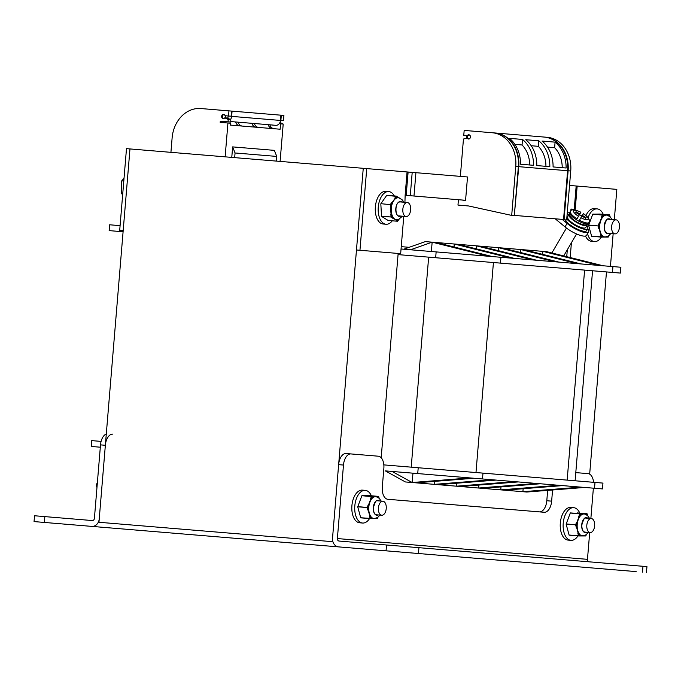 <?xml version="1.0" encoding="UTF-8"?>
<svg xmlns="http://www.w3.org/2000/svg" width="681" height="681" viewBox="0 0 681 681"><rect width="100%" height="100%" fill="white"/><g stroke="black" fill="none" stroke-linecap="round" stroke-linejoin="round"><path stroke-width="1.02" d="M403.765 216.32L400.666 253.655L356.469 249.987L363.254 168.309L126.487 148.645L119.703 230.314L123.184 230.604L129.969 148.935L98.958 522.276L332.898 541.71M589.669 474.155L606.473 271.923M359.951 250.276L366.736 168.599L363.254 168.309L332.243 541.659M515.764 166.419L511.695 215.417L514.3 215.63L518.369 166.632L515.764 166.419A31.607 26.227 94.7 0 0 492.244 132.744L464.17 130.411L463.744 135.545L467.217 135.834A2.111 1.745 -85.3 0 1 470.443 137.043A2.111 1.745 -85.3 0 1 467.157 137.945L463.455 139.043L460.356 176.379L395.465 170.991M385.335 470.886L602.472 488.924L580.782 487.119L522.897 491.708L412.175 482.514L392.111 471.448L412.958 473.176L470.069 477.926L412.175 482.514L405.399 481.952L385.335 470.886L392.111 471.448M401.245 246.65L409.153 247.314L401.245 246.65M381.181 457.743L398.155 253.443M120.086 225.649L109.641 224.781L109.156 230.612L123.091 231.77M575.113 480.777L592.555 270.766L398.053 254.609L620.4 273.081L620.885 267.25L401.049 248.991M117.106 231.276L109.156 230.612M620.4 273.081L599.782 271.37M592.555 270.766L601.161 271.481M461.284 259.861L460.484 259.801M424.901 256.839L426.238 256.95M602.472 488.924L602.957 483.093L383.846 464.885M101.103 441.399L91.714 440.616L91.228 446.455L100.32 447.204M99.171 447.111L91.228 446.455M504.664 490.192L562.549 485.604L580.782 487.119M562.991 485.647L558.641 485.281L500.756 489.869L501.003 486.889M482.523 488.354L540.408 483.765L558.641 485.281M540.85 483.799L536.5 483.442L478.607 488.03L478.862 485.051M460.373 486.515L518.258 481.927L536.5 483.442M518.701 481.961L514.351 481.603L456.466 486.191L456.713 483.212M438.232 484.676L496.117 480.088L514.351 481.603M496.56 480.122L492.21 479.764L434.325 484.353L434.572 481.373M416.091 482.838L473.976 478.249L492.21 479.764M474.419 478.283L470.069 477.926M492.389 256.575L436.053 242.496L425.37 241.61L403.748 249.212M603.111 265.769L546.775 251.698L542.868 251.366L599.203 265.445M580.961 263.93L524.625 249.85L542.868 251.366L542.612 254.353M524.625 249.85L520.718 249.527L577.054 263.607M558.82 262.091L502.484 248.012L520.718 249.527L520.471 252.506M502.484 248.012L498.577 247.688L554.913 261.768M536.679 260.253L480.343 246.173L498.577 247.688L498.33 250.668M480.343 246.173L476.436 245.85L532.772 259.929M514.53 258.414L458.194 244.334L476.436 245.85L476.181 248.829M458.194 244.334L454.287 244.011L510.622 258.09M436.053 242.496L454.287 244.011L454.04 246.99M410.524 249.774L432.146 242.172L488.481 256.252M431.371 251.502L432.146 242.172M412.958 473.176L412.175 482.514M584.69 487.443L526.805 492.031L522.897 491.708L523.144 488.728M38.025 521.918L34.05 521.586L34.535 515.755L92.275 520.548A2.341 1.941 -85.3 0 0 94.404 518.377L100.507 444.872A11.705 6.538 94.7 0 1 106.287 434.001M112.833 434.155A11.705 6.538 -85.3 0 0 105.351 445.28L99.247 518.777A8.198 6.801 94.7 0 1 91.79 526.387L34.05 521.586M266.629 540.91L298.567 543.557M90.156 526.251L58.208 523.595M341.888 547.158L91.79 526.387L341.888 547.158A8.198 6.801 -85.3 0 0 341.93 547.166M589.201 561.834A2.341 1.941 94.7 0 1 587.465 559.339L589.695 532.499M590.861 518.505L593.381 488.166M646.465 572.457L646.95 566.626L339.112 541.054A2.341 1.941 -85.3 0 1 337.376 538.56L343.479 465.055A11.705 6.538 -85.3 0 1 350.962 453.929L346.118 453.529A11.705 6.538 94.7 0 0 338.636 464.655L332.532 538.16A8.198 6.801 94.7 0 0 338.627 546.886L588.725 567.665A8.198 6.801 -85.3 0 0 588.725 567.665L636.156 571.606M370.873 549.567L402.82 552.223M579.284 566.881L611.232 569.537M547.66 490.38L546.8 500.748A11.705 6.538 -85.3 0 1 539.326 511.874M346.118 453.529L378.313 456.202A11.705 6.538 -85.3 0 1 383.854 468.409L382.305 487.077A11.705 6.538 94.7 0 0 387.855 499.292L544.162 512.274A11.705 6.538 94.7 0 0 551.644 501.148L552.572 489.997M593.568 482.31A11.705 6.538 -85.3 0 0 588.026 473.627L575.785 472.605M404.931 202.317L405.135 195.285L465.583 200.308M366.736 168.599L408.115 172.038L406.174 195.37M461.709 199.984L465.557 200.546L467.515 176.975L408.115 172.038M392.282 220.806A16.387 9.151 -85.3 0 1 386.025 224.245A16.387 9.151 -85.3 0 1 378.21 207.909A16.387 9.151 -85.3 0 1 388.74 191.574A16.387 9.151 -85.3 0 1 394.325 195.958M388.74 191.574L385.838 191.335A16.387 9.151 94.7 0 0 375.308 207.671A16.387 9.151 94.7 0 0 383.122 224.006L386.025 224.245M369.553 518.582A16.387 9.151 -85.3 0 1 362.573 523.034A16.387 9.151 -85.3 0 1 354.758 506.698A16.387 9.151 -85.3 0 1 365.288 490.363A16.387 9.151 -85.3 0 1 371.383 495.785M365.288 490.363L362.377 490.124A16.387 9.151 94.7 0 0 351.856 506.46A16.387 9.151 94.7 0 0 359.67 522.795L362.573 523.034M577.965 535.896A16.387 9.151 -85.3 0 1 570.984 540.348A16.387 9.151 -85.3 0 1 563.17 524.012A16.387 9.151 -85.3 0 1 573.7 507.677A16.387 9.151 -85.3 0 1 579.795 513.099M573.7 507.677L570.797 507.439A16.387 9.151 94.7 0 0 560.267 523.774A16.387 9.151 94.7 0 0 568.082 540.101L570.984 540.348M97.409 482.199L96.293 485.127L96.957 487.622M97.162 485.195L96.293 485.127M386.255 508.23A7.023 3.924 -85.3 0 1 381.735 515.228A7.023 3.924 -85.3 0 1 378.389 508.23A7.023 3.924 -85.3 0 1 382.901 501.225A7.023 3.924 -85.3 0 1 386.255 508.23M594.666 525.536A7.023 3.924 -85.3 0 1 590.155 532.542A7.023 3.924 -85.3 0 1 586.801 525.536A7.023 3.924 -85.3 0 1 591.312 518.539A7.023 3.924 -85.3 0 1 594.666 525.536M376.831 496.381L373.384 496.636L378.542 496.381L369.059 495.598L378.551 496.381L379.232 498.33M376.465 518.105A11.449 6.393 94.7 0 1 375.98 518.42L371.937 518.42A11.449 6.393 94.7 0 1 369.792 516.045L367.519 507.524L357.721 506.834L360.726 517.849L370.217 518.633L360.734 517.849M357.738 506.604L367.519 507.524L371.673 496.636L361.883 495.708L357.721 506.834M361.883 495.708L369.059 495.598M360.624 517.73L370.43 518.42L368.174 509.992A11.449 6.393 94.7 0 1 368.174 507.515A11.449 6.393 94.7 0 1 368.489 504.987L370.677 499.25A11.449 6.393 94.7 0 1 373.384 496.636L371.485 496.381L373.205 496.381M377.912 517.288L377.291 518.633L370.217 518.633L369.477 516.147M377.981 517.237L377.453 518.513M587.575 515.577L586.962 513.695L581.795 513.942L585.43 513.942A11.449 6.393 94.7 0 1 586.588 514.827M584.877 535.419A11.449 6.393 94.7 0 1 584.392 535.734L580.348 535.734A11.449 6.393 94.7 0 1 578.203 533.359L575.93 524.838L566.132 524.149L569.137 535.164L578.629 535.947L569.146 535.164M566.149 523.919L575.93 524.838L580.084 513.942L570.295 513.023L566.132 524.149M587.116 513.823L587.643 515.645M570.295 513.023L586.962 513.695M569.044 535.045L578.841 535.734L576.594 527.298A11.449 6.393 94.7 0 1 576.586 524.83A11.449 6.393 94.7 0 1 576.901 522.301L579.088 516.564A11.449 6.393 94.7 0 1 581.795 513.942L580.084 513.942L581.617 513.695M578.663 535.947L580.348 535.734L578.629 535.947L577.897 533.461M586.324 534.602L585.898 535.734L584.196 535.947L585.873 535.828M619.472 226.867A7.023 3.924 -85.3 0 1 614.96 233.864A7.023 3.924 -85.3 0 1 611.615 226.867A7.023 3.924 -85.3 0 1 616.126 219.861A7.023 3.924 -85.3 0 1 619.472 226.867M124.027 178.226L121.729 180.865L121.567 193.668L122.665 194.647M123.789 181.035L121.729 180.865M122.733 193.77L121.567 193.668M410.124 212.532A7.023 3.924 -85.3 0 1 406.165 216.515A7.023 3.924 -85.3 0 1 403.365 206.505A7.023 3.924 -85.3 0 1 407.323 202.521A7.023 3.924 -85.3 0 1 410.124 212.532M396.197 196.119L386.748 195.328L380.883 203.687L390.639 204.666L391.898 202.861A11.449 6.393 94.7 0 0 390.783 207.305L391.175 214.379A11.449 6.393 94.7 0 0 392.716 217.869L394.639 219.188M394.835 198.052L396.24 196.111L397.917 197.303A11.449 6.393 94.7 0 0 396.478 197.507A11.449 6.393 94.7 0 0 395.108 198.239L391.898 202.861L396.41 196.366L386.655 195.387M399.721 198.171L397.891 197.132M402.871 200.342L401.892 199.635M386.748 195.328L396.24 196.111L397.849 197.09L396.393 196.205M391.626 202.666L390.366 204.479L390.46 207.339L390.639 204.666L380.883 203.687M380.832 203.908L381.513 216.243L391.32 217.001L381.59 216.422L388.11 220.448M388.042 220.448L397.559 221.248L396.087 220.338M570.184 257.546L571.41 242.759M574.143 209.876L574.185 209.331L570.959 209.067L575.113 209.407M566.745 256.686L567.316 249.748M569.529 185.445L616.833 189.378L614.313 219.716M610.44 266.382L613.155 233.711M570.993 209.067L570.806 210.914M586.809 225.726A12.879 3.592 -149.7 0 1 587.78 228.697A15.22 4.248 -149.7 0 1 588.665 231.812A15.22 4.248 -149.7 0 1 580.221 231.14A15.22 4.248 -149.7 0 1 567.069 223.428L565.026 226.918L555.202 218.797M562.174 219.376L567.069 223.428M565.026 226.918A15.22 4.248 30.3 0 0 578.178 234.63A15.22 4.248 30.3 0 0 586.622 235.311L588.665 231.812M601.434 237.082A16.387 9.151 -85.3 0 1 594.436 241.559A16.387 9.151 -85.3 0 1 587.499 233.813M588.103 217.639A16.387 9.151 -85.3 0 1 597.152 208.888A16.387 9.151 -85.3 0 1 603.247 214.311M585.498 236.026A16.387 9.151 94.7 0 0 591.534 241.312L594.436 241.559M597.152 208.888L594.249 208.65A16.387 9.151 94.7 0 0 585.949 215.528M609.606 214.958L599.961 214.038L609.452 214.83L604.285 215.077L607.733 214.83M607.367 236.545A11.449 6.393 94.7 0 1 606.882 236.86L602.838 236.86A11.449 6.393 94.7 0 1 600.693 234.494L598.42 225.973L588.622 225.283L591.627 236.29L601.119 237.082L591.636 236.29M588.639 225.045L598.42 225.973L602.574 215.077L592.785 214.157L588.622 225.283M592.785 214.157L599.961 214.038M591.525 236.171L601.332 236.86L599.076 228.433A11.449 6.393 94.7 0 1 599.076 225.964A11.449 6.393 94.7 0 1 599.391 223.436L601.57 217.699A11.449 6.393 94.7 0 1 604.285 215.077L602.387 214.83L604.107 214.83M608.814 235.728L608.193 237.082L601.119 237.082L600.378 234.596M608.882 235.677L608.354 236.962M566.456 228.05L552.538 251.825A5.857 1.634 30.3 0 0 553.049 253.264M563.706 255.928L576.56 233.958M564.864 219.835A12.879 3.592 30.3 0 0 573.717 227.233A12.879 3.592 30.3 0 0 586.647 230.629L587.78 228.697A12.879 3.592 -149.7 0 1 574.858 225.292A12.879 3.592 -149.7 0 1 566.754 218.916M567.077 214.992A12.879 3.592 -149.7 0 1 568.618 215.077M568.941 214.532L567.579 216.864A10.538 2.937 30.3 0 0 575.181 224.721A10.538 2.937 30.3 0 0 585.762 227.514L587.124 225.181A10.538 2.937 -149.7 0 1 576.543 222.398A10.538 2.937 -149.7 0 1 568.941 214.532A10.538 2.937 -149.7 0 1 569.401 214.14M587.243 224.585A10.538 2.937 -149.7 0 1 587.124 225.181M589.091 222.423A10.836 3.022 -149.7 0 1 589.074 222.44A10.836 3.022 -149.7 0 1 579.437 220.244L578.867 221.214A10.836 3.022 30.3 0 0 588.52 223.394L589.091 222.423C590.189 219.827 588.265 216.89 583.311 213.621L583.268 213.698A8.495 2.366 -149.7 0 1 588.205 219.299A8.495 2.366 -149.7 0 1 580.902 217.733L578.867 221.214A10.836 3.022 -149.7 0 1 576.441 219.793L579.463 214.634L575.624 212.387L576.015 211.714L575.624 212.387M579.471 214.617A10.836 3.022 -149.7 0 1 581.897 216.039M580.902 217.733L581.889 216.056L585.728 218.303L586.12 217.622L582.281 215.375L581.889 216.056M583.268 213.698L582.281 215.375M578.475 216.311A8.495 2.366 -149.7 0 1 573.547 210.718A8.495 2.366 -149.7 0 1 580.842 212.276L579.854 213.962L576.015 211.714M580.842 212.276L580.893 212.2C574.347 209.339 570.848 209.093 570.389 211.476A10.836 3.022 -149.7 0 1 570.397 211.451M579.854 213.962L579.463 214.634M586.12 217.622L585.728 218.303M511.695 215.417L468.622 205.968L457.972 205.083L458.415 199.712M467.157 137.945L467.787 137.996M467.83 135.885L467.217 135.834M518.369 166.632A31.607 26.227 -85.3 0 0 494.849 132.957L495.24 132.991A31.607 26.227 94.7 0 1 518.76 166.666L514.317 215.4M492.244 132.744L494.849 132.957M514.708 215.434L563.553 219.486L567.605 170.718A31.607 26.227 -85.3 0 0 544.085 137.051L544.604 137.094A31.607 26.227 94.7 0 1 568.124 170.769L564.055 219.767L562.336 219.393M544.604 137.094L547.218 137.307A31.607 26.227 -85.3 0 1 570.729 170.982L566.66 219.98L564.055 219.767M466.911 138.013A5.269 4.367 94.7 0 1 466.732 135.911L466.74 135.791M544.085 137.051L495.24 132.991M486.038 132.225L500.944 133.467M520.514 164.223L533.538 165.304A31.607 26.227 94.7 0 0 522.523 139.443L509.499 138.362A31.607 26.227 -85.3 0 1 520.514 164.223M536.798 165.577L549.822 166.658A31.607 26.227 94.7 0 0 538.799 140.797L525.775 139.707A31.607 26.227 -85.3 0 1 536.798 165.577M555.083 142.142L542.059 141.061A31.607 26.227 -85.3 0 1 553.083 166.93L566.107 168.011A31.607 26.227 94.7 0 0 555.083 142.142L554.623 147.683L547.49 147.087M529.656 164.981A26.925 22.337 -85.3 0 0 522.063 144.976L514.921 144.389M545.932 166.334A26.925 22.337 -85.3 0 0 538.339 146.33L531.206 145.734M562.217 167.688A26.925 22.337 -85.3 0 0 554.623 147.683M522.523 139.443L522.063 144.976M538.799 140.797L538.339 146.33M469.567 138.694A1.873 1.558 94.7 0 1 467.541 136.796A1.873 1.558 94.7 0 1 469.856 135.272M281.313 115.225L280.887 120.358L283.492 120.571L283.917 115.438L200.878 108.543A31.607 26.227 94.7 0 0 172.123 137.868L170.922 152.34M280.095 161.406L283.202 124.07L279.959 122.486M283.202 124.07L280.598 123.857L280.146 129.22L230.391 125.091L230.544 123.218L220.193 122.359L220.295 121.192L222.9 121.414L222.806 122.58M279.491 123.312L280.598 123.857M225.13 156.843L227.939 123.006M232.647 146.892L235.064 152.97L276.75 156.426L274.332 150.356L232.647 146.892L231.77 157.388M235.609 121.967A6.086 5.048 -85.3 0 0 239.882 125.874M242.359 126.079A6.086 5.048 94.7 0 1 238.086 122.171M251.893 123.321A6.086 5.048 -85.3 0 0 256.167 127.228M258.644 127.432A6.086 5.048 94.7 0 1 254.371 123.525M268.178 124.666A6.086 5.048 -85.3 0 0 272.451 128.581M274.145 128.726A6.086 5.048 94.7 0 1 269.872 124.81M220.295 121.192L230.646 122.052L230.833 119.72L227.369 118.026L224.764 117.804L228.229 119.507L230.833 119.72M227.658 115.932L225.053 115.719A2.111 1.745 -85.3 0 0 221.665 116.374A2.111 1.745 -85.3 0 0 224.764 117.804M228.952 110.875L228.527 116.008L231.131 116.221L231.557 111.088M228.527 116.008L225.053 115.719M228.041 121.839L228.229 119.507M235.064 152.97L234.681 157.634M276.358 161.099L276.75 156.426M230.68 121.576A5.269 4.367 -85.3 0 0 230.85 121.567L272.664 125.04A5.269 4.367 94.7 0 1 272.179 125.032L275.694 125.33A5.269 4.367 -85.3 0 0 280.487 120.435L280.921 115.191M232.076 111.131L231.642 116.383A5.269 4.367 94.7 0 1 230.45 119.533M272.179 125.032A5.269 4.367 94.7 0 1 271.693 124.963M227.582 118.128A1.873 1.558 -85.3 0 0 227.956 115.957M224.134 118.409A1.873 1.558 94.7 0 1 222.381 116.434A1.873 1.558 94.7 0 1 224.432 114.774M225.351 115.744A1.873 1.558 94.7 0 1 225.045 117.83M435.661 257.733L436.146 251.902M500.918 257.282L500.433 263.113M612.449 272.426L612.934 266.586M594.522 488.26L595.007 482.429M482.982 473.125L482.497 478.956M417.725 473.576L418.211 467.745M411.213 467.157L428.655 257.154M493.427 262.534L475.985 472.537M567.162 480.114L584.604 270.11M44.844 516.607L44.359 522.446M105.351 445.28L100.507 444.872M642.489 572.134L642.975 566.294M386.059 550.827L386.544 544.996M418.934 547.686L418.449 553.517M343.479 465.055L338.636 464.655M546.8 500.748L551.644 501.148M337.376 538.56L587.465 559.339M405.135 195.285L407.068 171.952M410.268 195.711L412.201 172.378M415.921 172.685L413.988 196.026M379.164 498.271L378.721 496.636L377.019 496.636A11.449 6.393 94.7 0 1 378.176 497.513M381.156 501.08L379.181 498.279L376.312 496.747A10.981 6.129 94.7 0 0 368.779 507.549A10.981 6.129 94.7 0 0 368.779 507.558A10.981 6.129 94.7 0 0 368.77 507.609A10.981 6.129 94.7 0 0 374.499 518.556L377.563 517.526L379.989 515.083M362.003 495.598L371.485 496.381L370.37 499.122M367.868 510.086L367.204 507.626L368.191 504.859M379.513 500.944A7.491 4.18 94.7 0 0 373.29 507.762A7.491 4.18 94.7 0 0 373.29 507.822A7.491 4.18 94.7 0 0 378.347 514.947M585.251 513.695L577.471 512.912M589.567 518.394L587.592 515.594L584.724 514.061A10.981 6.129 94.7 0 0 577.19 524.864L577.19 524.864A10.981 6.129 94.7 0 0 577.19 524.923A10.981 6.129 94.7 0 0 582.91 535.87L585.975 534.84L588.401 532.397M570.414 512.912L579.906 513.695L578.782 516.428M576.279 527.4L575.632 524.702L576.603 522.165M580.144 535.947L585.686 535.947L586.401 534.542M587.924 518.258A7.491 4.18 94.7 0 0 581.702 525.077A7.491 4.18 94.7 0 0 581.702 525.136A7.491 4.18 94.7 0 0 586.758 532.261M399.049 219.188L397.772 221.027L396.333 220.133A11.449 6.393 94.7 0 0 397.678 219.912A11.449 6.393 94.7 0 0 398.947 219.239M403.637 202.214L401.645 199.397L398.794 197.873A10.981 6.129 94.7 0 0 396.844 197.992L396.844 197.992A10.981 6.129 94.7 0 0 396.81 198.001A10.981 6.129 94.7 0 0 391.311 208.037A10.981 6.129 94.7 0 0 394.844 219.12A10.981 6.129 94.7 0 0 396.98 219.691L398.623 219.359L402.48 216.209M402.888 200.861L402.233 199.993M390.46 207.339L391.32 217.001L392.716 217.869L391.073 217.205L390.851 214.404M392.46 218.073L394.512 219.222M401.994 202.078A7.491 4.18 94.7 0 0 399.594 201.619A7.491 4.18 94.7 0 0 399.56 201.627A7.491 4.18 94.7 0 0 395.772 210.395A7.491 4.18 94.7 0 0 400.334 216.294A7.491 4.18 94.7 0 0 400.368 216.286A7.491 4.18 94.7 0 0 400.837 216.073M399.926 215.809A7.023 3.924 94.7 0 1 398.998 215.92C395.193 216.567 394.588 203.338 399.33 202.036L400.164 201.925A7.023 3.924 94.7 0 0 399.415 201.985M569.154 214.294L567.145 214.123M567.316 212.106L569.895 212.319M574.228 209.331L576.169 185.998M610.065 216.711L609.623 215.077L607.92 215.077A11.449 6.393 94.7 0 1 609.078 215.962M612.057 219.529L610.082 216.728L607.214 215.187A10.981 6.129 94.7 0 0 599.68 225.99A10.981 6.129 94.7 0 0 599.68 225.998A10.981 6.129 94.7 0 0 599.672 226.058A10.981 6.129 94.7 0 0 605.4 237.005L608.465 235.975L610.891 233.523M592.904 214.038L602.387 214.83L601.272 217.562M598.769 228.535L598.105 226.066L599.084 223.3M610.414 219.393A7.491 4.18 94.7 0 0 604.192 226.211A7.491 4.18 94.7 0 0 604.192 226.271A7.491 4.18 94.7 0 0 609.248 233.387M588.537 223.359A10.836 3.022 30.3 0 1 588.52 223.394C586.307 229.148 565.792 217.571 569.818 212.446A10.836 3.022 30.3 0 0 569.801 212.472A10.836 3.022 30.3 0 0 576.441 219.793M577.011 218.822A10.836 3.022 -149.7 0 1 570.389 211.476L569.818 212.446M570.729 170.982L568.124 170.769M567.605 170.718L518.76 166.666M231.642 116.383L280.487 120.435M338.627 546.886L588.725 567.665M375.444 514.708L381.735 515.228M376.61 500.705L382.901 501.225M583.864 532.014L590.155 532.542M585.022 518.02L591.312 518.539M371.741 518.633L375.784 518.633M376.508 514.793C374.524 514.461 373.477 512.138 373.367 507.822C375.103 501.795 376.542 499.454 377.674 500.79M578.629 535.947L584.196 535.947M584.928 532.108C582.936 531.776 581.889 529.452 581.778 525.136C583.515 519.109 584.953 516.768 586.086 518.105M606.345 233.149L614.96 233.864M607.512 219.146L616.126 219.861M397.934 215.834L406.165 216.515M399.509 201.865L407.323 202.521M388.076 220.457L397.559 221.248L399.168 219.137M402.939 200.929L401.833 199.576M577.165 186.083L575.224 209.416M610.133 216.779L609.452 214.83M602.642 237.082L606.686 237.082M607.409 233.234C605.426 232.902 604.379 230.578 604.268 226.262C606.005 220.235 607.443 217.894 608.576 219.239"/></g></svg>
